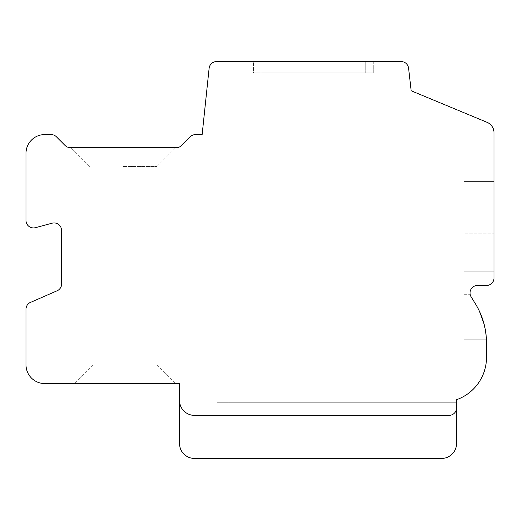 <?xml version="1.0" encoding="UTF-8"?>
<svg xmlns="http://www.w3.org/2000/svg" width="520" height="520" viewBox="0 0 520 520"><rect width="100%" height="100%" fill="white"/><g stroke="black" fill="none" stroke-linecap="round" stroke-linejoin="round"><path stroke-width="0.39" stroke-dasharray="2.6 1.95" d="M179.504 400.4A14.976 14.976 0 0 0 194.48 415.376L449.072 415.376A7.488 7.488 0 0 0 456.56 407.888M441.584 458.432A14.976 14.976 0 0 0 456.56 443.456A14.976 14.976 0 0 1 441.584 458.432A14.976 14.976 0 0 0 456.56 443.456A14.976 14.976 0 0 1 441.584 458.432A14.976 14.976 0 0 0 456.56 443.456A14.976 14.976 0 0 1 441.584 458.432A14.976 14.976 0 0 0 456.56 443.456A14.976 14.976 0 0 1 441.584 458.432A14.976 14.976 0 0 0 456.56 443.456A14.976 14.976 0 0 1 441.584 458.432A14.976 14.976 0 0 0 456.56 443.456A14.976 14.976 0 0 1 441.584 458.432A14.976 14.976 0 0 0 456.56 443.456A14.976 14.976 0 0 1 441.584 458.432A14.976 14.976 0 0 0 456.56 443.456A14.976 14.976 0 0 1 441.584 458.432A14.976 14.976 0 0 0 456.56 443.456A14.976 14.976 0 0 1 441.584 458.432A14.976 14.976 0 0 0 456.56 443.456A14.976 14.976 0 0 1 441.584 458.432A14.976 14.976 0 0 0 456.56 443.456A14.976 14.976 0 0 1 441.584 458.432A14.976 14.976 0 0 0 456.56 443.456A14.976 14.976 0 0 1 441.584 458.432A14.976 14.976 0 0 0 456.56 443.456A14.976 14.976 0 0 1 441.584 458.432A14.976 14.976 0 0 0 456.56 443.456A14.976 14.976 0 0 1 441.584 458.432A14.976 14.976 0 0 0 456.56 443.456A14.976 14.976 0 0 1 441.584 458.432A14.976 14.976 0 0 0 456.56 443.456A14.976 14.976 0 0 1 441.584 458.432A14.976 14.976 0 0 0 456.56 443.456A14.976 14.976 0 0 1 441.584 458.432A14.976 14.976 0 0 0 456.56 443.456A14.976 14.976 0 0 1 441.584 458.432A14.976 14.976 0 0 0 456.56 443.456A14.976 14.976 0 0 1 441.584 458.432A14.976 14.976 0 0 0 456.56 443.456A14.976 14.976 0 0 1 441.584 458.432A14.976 14.976 0 0 0 456.56 443.456A14.976 14.976 0 0 1 441.584 458.432A14.976 14.976 0 0 0 456.56 443.456A14.976 14.976 0 0 1 441.584 458.432A14.976 14.976 0 0 0 456.56 443.456A14.976 14.976 0 0 1 441.584 458.432A14.976 14.976 0 0 0 456.56 443.456A14.976 14.976 0 0 1 441.584 458.432A14.976 14.976 0 0 0 456.56 443.456A14.976 14.976 0 0 1 441.584 458.432A14.976 14.976 0 0 0 456.56 443.456A14.976 14.976 0 0 1 441.584 458.432A14.976 14.976 0 0 0 456.56 443.456A14.976 14.976 0 0 1 441.584 458.432A14.976 14.976 0 0 0 456.56 443.456A14.976 14.976 0 0 1 441.584 458.432A14.976 14.976 0 0 0 456.56 443.456A14.976 14.976 0 0 1 441.584 458.432A14.976 14.976 0 0 0 456.56 443.456A14.976 14.976 0 0 1 441.584 458.432A14.976 14.976 0 0 0 456.56 443.456A14.976 14.976 0 0 1 441.584 458.432A14.976 14.976 0 0 0 456.56 443.456L456.56 402.272L216.944 402.272L216.944 458.432L216.944 402.272L216.944 458.432L441.584 458.432L194.48 458.432A14.976 14.976 0 0 1 179.504 443.456L179.504 383.552L44.72 383.552A18.72 18.72 0 0 1 26 364.832L26 309.419A7.488 7.488 0 0 1 29.874 302.679L56.42 291.077A7.488 7.488 0 0 0 61.568 283.959L61.568 230.425A7.488 7.488 0 0 0 52.208 223.171L35.36 227.689A7.488 7.488 0 0 1 26 220.435L26 153.296A18.72 18.72 0 0 1 44.72 134.576L51.084 134.576A7.488 7.488 0 0 1 56.433 136.819L65.046 145.431A7.488 7.488 0 0 0 70.18 147.68L176.137 147.68A7.488 7.488 0 0 0 181.643 145.438L190.255 136.825A7.488 7.488 0 0 1 195.605 134.576L202.144 134.576L209.118 68.309A7.488 7.488 0 0 1 216.567 61.568L401.147 61.568A7.488 7.488 0 0 1 408.597 68.309L411.177 90.773L487.26 122.408A11.232 11.232 0 0 1 494 132.704L494 277.972A7.488 7.488 0 0 1 486.512 285.461L477.529 285.461A7.488 7.488 0 0 0 471.159 296.894L472.914 299.741M473.447 300.606L475.28 303.589A74.88 74.88 0 0 1 486.512 343.031L486.512 357.344A44.928 44.928 0 0 1 456.56 399.704L456.56 402.272L216.944 402.272L216.944 458.432L228.176 458.432L228.176 402.272L216.944 402.272L456.56 402.272L216.944 402.272L216.944 458.432L216.944 402.272L216.944 458.432L216.944 402.272L228.176 402.272L216.944 402.272L216.944 458.432L216.944 402.272L216.944 458.432L216.944 402.272L228.176 402.272L216.944 402.272L216.944 458.432L216.944 402.272L216.944 458.432L216.944 402.272L228.176 402.272L216.944 402.272L216.944 458.432L216.944 402.272L216.944 458.432L216.944 402.272L228.176 402.272L216.944 402.272L216.944 458.432L216.944 402.272L216.944 458.432L216.944 402.272L228.176 402.272L216.944 402.272L216.944 458.432L216.944 402.272L216.944 458.432L216.944 402.272L228.176 402.272L216.944 402.272L216.944 458.432L216.944 402.272L216.944 458.432L216.944 402.272L228.176 402.272L216.944 402.272L216.944 458.432L216.944 402.272L216.944 458.432L216.944 402.272L228.176 402.272L216.944 402.272L216.944 458.432L216.944 402.272L216.944 458.432L216.944 402.272L228.176 402.272L216.944 402.272L216.944 458.432L216.944 402.272L216.944 458.432L216.944 402.272L228.176 402.272L216.944 402.272L216.944 458.432L216.944 402.272L216.944 458.432L216.944 402.272L228.176 402.272L216.944 402.272L216.944 458.432L216.944 402.272L216.944 458.432L216.944 402.272L228.176 402.272L228.176 458.432M456.56 402.272L456.56 443.456L456.56 402.272L216.944 402.272L216.944 458.432L216.944 402.272L456.56 402.272L216.944 402.272L216.944 458.432L216.944 402.272L216.944 458.432L216.944 402.272L456.56 402.272L216.944 402.272L216.944 458.432L216.944 402.272L216.944 458.432L216.944 402.272L456.56 402.272L216.944 402.272L456.56 402.272L216.944 402.272L456.56 402.272L216.944 402.272L456.56 402.272L216.944 402.272L456.56 402.272L216.944 402.272L456.56 402.272L216.944 402.272L456.56 402.272L216.944 402.272L456.56 402.272L216.944 402.272L456.56 402.272L216.944 402.272L456.56 402.272L216.944 402.272L456.56 402.272L216.944 402.272L456.56 402.272L216.944 402.272L456.56 402.272L216.944 402.272L216.944 458.432L216.944 402.272L456.56 402.272L456.56 443.456L456.56 402.272M253.448 61.568L373.256 61.568L253.448 61.568L373.256 61.568L253.448 61.568L373.256 61.568L253.448 61.568L373.256 61.568L253.448 61.568L373.256 61.568L253.448 61.568L373.256 61.568L253.448 61.568L373.256 61.568L253.448 61.568L373.256 61.568L253.448 61.568L373.256 61.568L253.448 61.568L373.256 61.568L253.448 61.568L373.256 61.568L253.448 61.568L373.256 61.568L253.448 61.568L373.256 61.568L253.448 61.568L373.256 61.568L253.448 61.568L373.256 61.568L253.448 61.568L373.256 61.568L253.448 61.568L253.448 72.8L373.256 72.8L253.448 72.8L373.256 72.8L253.448 72.8L373.256 72.8L253.448 72.8L373.256 72.8L253.448 72.8L373.256 72.8L253.448 72.8L373.256 72.8L253.448 72.8L373.256 72.8L253.448 72.8L373.256 72.8L253.448 72.8L373.256 72.8L253.448 72.8L373.256 72.8L253.448 72.8L373.256 72.8L253.448 72.8L373.256 72.8L253.448 72.8L373.256 72.8L253.448 72.8L373.256 72.8L253.448 72.8L253.448 61.568M373.256 61.568L373.256 72.8L260.936 72.8L373.256 72.8L373.256 61.568M494 233.792L494 143.936L494 271.232L494 143.936L494 271.232L494 143.936L494 271.232L494 143.936L494 271.232L494 143.936L494 271.232L494 143.936L494 271.232L494 143.936L494 271.232L494 143.936L494 271.232L494 143.936L494 271.232L494 143.936L494 271.232L494 143.936L494 271.232L494 143.936L494 271.232L494 143.936L494 271.232L494 143.936L494 271.232L494 143.936L494 233.792L494 181.376L464.048 181.376L494 181.376L464.048 181.376L464.048 233.792L464.048 181.376L464.048 233.792L494 233.792L494 271.232L494 143.936L494 181.376L464.048 181.376L464.048 271.232L464.048 143.936L464.048 271.232L464.048 143.936L464.048 271.232L464.048 143.936L464.048 271.232L464.048 143.936L464.048 271.232L464.048 143.936L464.048 271.232L464.048 143.936L464.048 271.232L464.048 143.936L464.048 271.232L464.048 143.936L464.048 271.232L464.048 143.936L464.048 271.232L464.048 143.936L464.048 271.232L464.048 143.936L464.048 271.232L464.048 143.936L464.048 271.232L464.048 143.936L464.048 181.376L494 181.376L464.048 181.376L494 181.376L464.048 181.376L494 181.376L464.048 181.376L494 181.376L464.048 181.376L494 181.376L464.048 181.376L494 181.376L464.048 181.376L494 181.376L464.048 181.376L494 181.376L464.048 181.376L494 181.376L464.048 181.376L494 181.376L464.048 181.376L494 181.376L464.048 181.376L464.048 143.936L464.048 181.376L494 181.376L464.048 181.376L494 181.376L464.048 181.376L464.048 143.936L494 143.936L464.048 143.936L494 143.936L464.048 143.936L494 143.936L464.048 143.936L494 143.936L464.048 143.936L494 143.936L464.048 143.936L494 143.936L464.048 143.936L494 143.936L464.048 143.936L494 143.936L464.048 143.936L464.048 271.232L464.048 143.936L464.048 271.232L494 271.232L464.048 271.232L494 271.232L464.048 271.232L494 271.232L464.048 271.232L494 271.232L464.048 271.232L494 271.232L464.048 271.232L494 271.232L464.048 271.232L494 271.232L464.048 271.232L494 271.232L464.048 271.232L464.048 233.792L464.048 271.232L464.048 233.792L494 233.792M464.048 316.745L464.048 294.281L464.048 316.745M479.843 312.137L477.626 307.658L479.843 312.137M475.28 303.589L471.153 296.881L475.28 303.589M484.133 324.298L485.55 331.078L484.133 324.298M486.415 339.209L464.048 339.209L486.415 339.209L464.048 339.209L486.415 339.209L464.048 339.209L486.415 339.209L464.048 339.209L486.415 339.209L464.048 339.209L486.415 339.209L464.048 339.209L486.415 339.209L464.048 339.209L486.415 339.209L464.048 339.209L486.415 339.209L486.194 336.128L486.395 338.871M486.187 336.089L484.133 324.311L486.2 336.2L484.133 324.311L486.2 336.2L484.133 324.311L486.2 336.2L484.133 324.311L486.2 336.2L484.133 324.311L486.2 336.2L484.133 324.311L486.2 336.2L484.133 324.311L486.2 336.2L484.133 324.311L485.557 331.11M484.094 324.161L481.748 316.745M471.153 296.881L470.158 294.281L471.153 296.881M494 181.376L464.048 181.376L494 181.376M123.344 147.68L175.76 147.68L123.344 147.68M123.344 166.4L157.04 166.4L123.344 166.4M125.216 383.552L74.672 383.552L125.216 383.552M125.216 364.832L157.04 364.832L125.216 364.832M260.936 61.568L260.936 72.8L260.936 61.568M365.768 61.568L365.768 72.8L365.768 61.568M464.048 294.281L470.158 294.281L464.048 294.281M157.04 166.4L175.76 147.68L157.04 166.4M89.648 166.4L70.928 147.68L89.648 166.4M93.392 364.832L74.672 383.552L93.392 364.832M157.04 364.832L175.76 383.552L157.04 364.832"/><path stroke-width="0.78" d="M456.56 443.456L456.56 399.704A44.928 44.928 0 0 0 486.512 357.344L486.512 343.031A74.88 74.88 0 0 0 475.28 303.589L471.159 296.894A7.488 7.488 0 0 1 477.529 285.461L486.512 285.461A7.488 7.488 0 0 0 494 277.972L494 132.704A11.232 11.232 0 0 0 487.26 122.408L411.177 90.773L408.597 68.309A7.488 7.488 0 0 0 401.147 61.568L216.567 61.568A7.488 7.488 0 0 0 209.118 68.309L202.144 134.576L195.605 134.576A7.488 7.488 0 0 0 190.255 136.825L181.643 145.438A7.488 7.488 0 0 1 176.137 147.68L70.18 147.68A7.488 7.488 0 0 1 65.046 145.431L56.433 136.819A7.488 7.488 0 0 0 51.084 134.576L44.72 134.576A18.72 18.72 0 0 0 26 153.296L26 220.435A7.488 7.488 0 0 0 35.36 227.689L52.208 223.171A7.488 7.488 0 0 1 61.568 230.425L61.568 283.959A7.488 7.488 0 0 1 56.42 291.077L29.874 302.679A7.488 7.488 0 0 0 26 309.419L26 364.832A18.72 18.72 0 0 0 44.72 383.552L179.504 383.552L179.504 443.456A14.976 14.976 0 0 0 194.48 458.432L441.584 458.432A14.976 14.976 0 0 0 456.56 443.456M179.504 400.4A14.976 14.976 0 0 0 194.48 415.376L449.072 415.376A7.488 7.488 0 0 0 456.56 407.888M441.584 458.432L228.176 458.432M481.748 316.745L479.843 312.137L484.133 324.298L479.843 312.137L481.748 316.745L484.133 324.298L479.843 312.137L481.748 316.745L484.133 324.298L479.843 312.137L481.748 316.745L484.133 324.298L479.843 312.137L481.748 316.745L484.133 324.298L479.843 312.137L481.748 316.745L484.133 324.298L479.843 312.137L481.748 316.745L484.133 324.298L479.843 312.137L481.748 316.745L484.133 324.298L481.748 316.752L478.764 309.868L481.748 316.745L478.764 309.868L481.748 316.745L478.764 309.868L481.748 316.745L478.764 309.868L481.748 316.745L478.764 309.868L481.748 316.745L478.764 309.868L481.748 316.745L478.764 309.868L481.748 316.745L478.764 309.868L481.748 316.745L484.094 324.161M472.914 299.741L473.447 300.606M485.55 331.078L486.194 336.128L485.55 331.078M486.388 338.748L486.2 336.2L486.388 338.748M486.415 339.209L486.395 338.871M486.187 336.089L485.557 331.11"/></g></svg>

